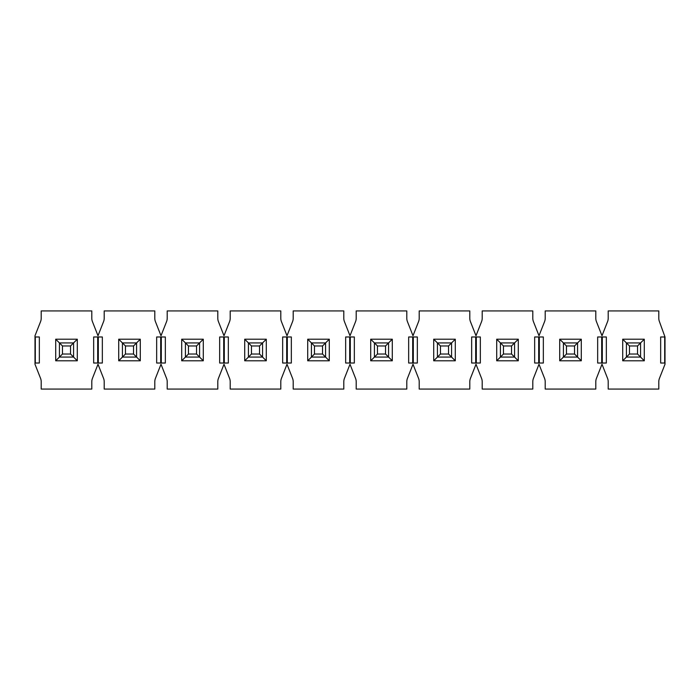 <?xml version="1.0" encoding="UTF-8"?>
<svg xmlns="http://www.w3.org/2000/svg" width="700" height="700" viewBox="0 0 700 700"><rect width="100%" height="100%" fill="white"/><g stroke="black" fill="none" stroke-linecap="round" stroke-linejoin="round"><path stroke-width="1.05" d="M98 364.262L103.556 378.359A9.301 9.301 0 0 1 104.204 381.771A9.301 9.301 0 0 0 103.556 378.359L98 364.262L92.444 378.359A9.301 9.301 0 0 0 91.796 381.771A9.301 9.301 0 0 1 92.444 378.359M55.711 339.211L55.711 360.789L77.289 360.789L73.57 357.07L73.57 342.93L77.289 339.211L55.711 339.211L59.43 342.93L73.57 342.93L70.534 345.966L62.466 345.966L62.466 354.034L70.534 354.034L70.534 345.966M55.711 360.789L59.43 357.07L59.43 342.93L62.466 345.966M77.289 360.789L77.289 339.211M140.289 339.211L140.289 360.789L118.711 360.789L118.711 339.211L140.289 339.211L136.57 342.93L122.43 342.93L118.711 339.211M118.711 360.789L122.43 357.07L122.43 342.93L125.466 345.966L125.466 354.034L133.534 354.034L140.289 360.789M104.204 381.771L104.204 389.069L154.796 389.069L154.796 381.771A9.301 9.301 0 0 1 155.444 378.359L161 364.262L166.556 378.359A9.301 9.301 0 0 1 167.204 381.771L167.204 389.069L217.796 389.069L217.796 381.771A9.301 9.301 0 0 1 218.444 378.359L224 364.262L229.556 378.359A9.301 9.301 0 0 1 230.204 381.771L230.204 389.069L280.796 389.069L280.796 381.771A9.301 9.301 0 0 1 281.444 378.359L287 364.262L292.556 378.359A9.301 9.301 0 0 1 293.204 381.771L293.204 389.069L343.796 389.069L343.796 381.771A9.301 9.301 0 0 1 344.444 378.359L350 364.262L355.556 378.359A9.301 9.301 0 0 1 356.204 381.771L356.204 389.069L406.796 389.069L406.796 381.771A9.301 9.301 0 0 1 407.444 378.359L413 364.262L418.556 378.359A9.301 9.301 0 0 1 419.204 381.771L419.204 389.069L469.796 389.069L469.796 381.771A9.301 9.301 0 0 1 470.444 378.359L476 364.262L481.556 378.359A9.301 9.301 0 0 1 482.204 381.771L482.204 389.069L532.796 389.069L532.796 381.771A9.301 9.301 0 0 1 533.444 378.359L539 364.262L544.556 378.359A9.301 9.301 0 0 1 545.204 381.771L545.204 389.069L595.796 389.069L595.796 381.771A9.301 9.301 0 0 1 596.444 378.359L602 364.262L607.556 378.359A9.301 9.301 0 0 1 608.204 381.771L608.204 389.069L658.796 389.069L658.796 381.771A9.301 9.301 0 0 1 659.444 378.359L665 364.262L665 363.02L660.66 363.02L660.66 336.98L665 336.98L665 363.02M665 336.98L659.444 321.641A9.301 9.301 0 0 1 658.796 318.229L658.796 310.931L608.204 310.931L608.204 318.229A9.301 9.301 0 0 1 607.556 321.641L602 335.738L596.444 321.641A9.301 9.301 0 0 1 595.796 318.229L595.796 310.931L545.204 310.931L545.204 318.229A9.301 9.301 0 0 1 544.556 321.641L539 335.738L533.444 321.641A9.301 9.301 0 0 1 532.796 318.229L532.796 310.931L482.204 310.931L482.204 318.229A9.301 9.301 0 0 1 481.556 321.641L476 335.738L470.444 321.641A9.301 9.301 0 0 1 469.796 318.229L469.796 310.931L419.204 310.931L419.204 318.229A9.301 9.301 0 0 1 418.556 321.641L413 335.738L407.444 321.641A9.301 9.301 0 0 1 406.796 318.229L406.796 310.931L356.204 310.931L356.204 318.229A9.301 9.301 0 0 1 355.556 321.641L350 335.738L344.444 321.641A9.301 9.301 0 0 1 343.796 318.229L343.796 310.931L293.204 310.931L293.204 318.229A9.301 9.301 0 0 1 292.556 321.641L287 335.738L281.444 321.641A9.301 9.301 0 0 1 280.796 318.229L280.796 310.931L230.204 310.931L230.204 318.229A9.301 9.301 0 0 1 229.556 321.641L224 335.738L218.444 321.641A9.301 9.301 0 0 1 217.796 318.229L217.796 310.931L167.204 310.931L167.204 318.229A9.301 9.301 0 0 1 166.556 321.641L161 335.738L155.444 321.641A9.301 9.301 0 0 1 154.796 318.229L154.796 310.931L104.204 310.931L104.204 318.229A9.301 9.301 0 0 1 103.556 321.641L98 335.738L92.444 321.641A9.301 9.301 0 0 1 91.796 318.229L91.796 310.931L41.204 310.931L41.204 318.229A9.301 9.301 0 0 1 40.556 321.641L35 335.738L35 336.98L39.34 336.98L39.34 363.02L35 363.02L35 364.262L40.556 378.359A9.301 9.301 0 0 1 41.204 381.771L41.204 389.069L91.796 389.069L91.796 381.771M203.289 339.211L203.289 360.789L181.711 360.789L181.711 339.211L203.289 339.211L199.57 342.93L185.43 342.93L181.711 339.211M181.711 360.789L185.43 357.07L185.43 342.93L188.466 345.966L188.466 354.034L196.534 354.034L203.289 360.789M266.289 339.211L266.289 360.789L244.711 360.789L244.711 339.211L266.289 339.211L262.57 342.93L248.43 342.93L244.711 339.211M244.711 360.789L248.43 357.07L248.43 342.93L251.466 345.966L251.466 354.034L259.534 354.034L266.289 360.789M329.289 339.211L329.289 360.789L307.711 360.789L307.711 339.211L329.289 339.211L325.57 342.93L311.43 342.93L307.711 339.211M307.711 360.789L311.43 357.07L311.43 342.93L314.466 345.966L314.466 354.034L322.534 354.034L329.289 360.789M392.289 339.211L392.289 360.789L370.711 360.789L370.711 339.211L392.289 339.211L388.57 342.93L374.43 342.93L370.711 339.211M370.711 360.789L374.43 357.07L374.43 342.93L377.466 345.966L377.466 354.034L385.534 354.034L392.289 360.789M455.289 339.211L455.289 360.789L433.711 360.789L433.711 339.211L455.289 339.211L451.57 342.93L437.43 342.93L433.711 339.211M433.711 360.789L437.43 357.07L437.43 342.93L440.466 345.966L440.466 354.034L448.534 354.034L455.289 360.789M518.289 339.211L518.289 360.789L496.711 360.789L496.711 339.211L518.289 339.211L514.57 342.93L500.43 342.93L496.711 339.211M496.711 360.789L500.43 357.07L500.43 342.93L503.466 345.966L503.466 354.034L511.534 354.034L518.289 360.789M581.289 339.211L581.289 360.789L559.711 360.789L559.711 339.211L581.289 339.211L577.57 342.93L563.43 342.93L559.711 339.211M559.711 360.789L563.43 357.07L563.43 342.93L566.466 345.966L566.466 354.034L574.534 354.034L581.289 360.789M644.289 339.211L644.289 360.789L622.711 360.789L622.711 339.211L644.289 339.211L640.57 342.93L626.43 342.93L622.711 339.211M622.711 360.789L626.43 357.07L626.43 342.93L629.466 345.966L629.466 354.034L637.534 354.034L644.289 360.789M606.34 363.02L597.66 363.02L597.66 336.98L606.34 336.98L606.34 363.02M543.34 363.02L534.66 363.02L534.66 336.98L543.34 336.98L543.34 363.02M480.34 363.02L471.66 363.02L471.66 336.98L480.34 336.98L480.34 363.02M417.34 363.02L408.66 363.02L408.66 336.98L417.34 336.98L417.34 363.02M354.34 363.02L345.66 363.02L345.66 336.98L354.34 336.98L354.34 363.02M291.34 363.02L282.66 363.02L282.66 336.98L291.34 336.98L291.34 363.02M228.34 363.02L219.66 363.02L219.66 336.98L228.34 336.98L228.34 363.02M165.34 363.02L156.66 363.02L156.66 336.98L165.34 336.98L165.34 363.02M102.34 363.02L93.66 363.02L93.66 336.98L102.34 336.98L102.34 363.02M35 363.02L35 336.98M664.694 336.98L664.694 363.02M97.694 336.98L97.694 363.02M98.306 336.98L98.306 363.02M160.694 336.98L160.694 363.02M161.306 336.98L161.306 363.02M223.694 336.98L223.694 363.02M224.306 336.98L224.306 363.02M286.694 336.98L286.694 363.02M287.306 336.98L287.306 363.02M349.694 336.98L349.694 363.02M350.306 336.98L350.306 363.02M412.694 336.98L412.694 363.02M413.306 336.98L413.306 363.02M475.694 336.98L475.694 363.02M476.306 336.98L476.306 363.02M538.694 336.98L538.694 363.02M539.306 336.98L539.306 363.02M601.694 336.98L601.694 363.02M602.306 336.98L602.306 363.02M35.306 363.02L35.306 336.98M629.466 345.966L637.534 345.966L640.57 342.93L640.57 357.07L626.43 357.07L629.466 354.034M637.534 354.034L637.534 345.966M566.466 345.966L574.534 345.966L577.57 342.93L577.57 357.07L563.43 357.07L566.466 354.034M574.534 354.034L574.534 345.966M503.466 345.966L511.534 345.966L514.57 342.93L514.57 357.07L500.43 357.07L503.466 354.034M511.534 354.034L511.534 345.966M440.466 345.966L448.534 345.966L451.57 342.93L451.57 357.07L437.43 357.07L440.466 354.034M448.534 354.034L448.534 345.966M377.466 345.966L385.534 345.966L388.57 342.93L388.57 357.07L374.43 357.07L377.466 354.034M385.534 354.034L385.534 345.966M314.466 345.966L322.534 345.966L325.57 342.93L325.57 357.07L311.43 357.07L314.466 354.034M322.534 354.034L322.534 345.966M251.466 345.966L259.534 345.966L262.57 342.93L262.57 357.07L248.43 357.07L251.466 354.034M259.534 354.034L259.534 345.966M188.466 345.966L196.534 345.966L199.57 342.93L199.57 357.07L185.43 357.07L188.466 354.034M196.534 354.034L196.534 345.966M125.466 345.966L133.534 345.966L136.57 342.93L136.57 357.07L122.43 357.07L125.466 354.034M133.534 354.034L133.534 345.966M70.534 354.034L73.57 357.07L59.43 357.07L62.466 354.034M532.796 381.771A9.301 9.301 0 0 1 533.444 378.359L539 364.262M469.796 381.771A9.301 9.301 0 0 1 470.444 378.359L476 364.262M406.796 381.771A9.301 9.301 0 0 1 407.444 378.359L413 364.262M343.796 381.771A9.301 9.301 0 0 1 344.444 378.359L350 364.262M280.796 381.771A9.301 9.301 0 0 1 281.444 378.359L287 364.262M217.796 381.771A9.301 9.301 0 0 1 218.444 378.359L224 364.262M154.796 381.771A9.301 9.301 0 0 1 155.444 378.359L161 364.262M167.204 318.229A9.301 9.301 0 0 1 166.556 321.641L161 335.738M230.204 318.229A9.301 9.301 0 0 1 229.556 321.641L224 335.738M293.204 318.229A9.301 9.301 0 0 1 292.556 321.641L287 335.738M355.556 321.641L350 335.738M418.556 321.641L413 335.738M482.204 318.229A9.301 9.301 0 0 1 481.556 321.641L476 335.738M607.556 378.359A9.301 9.301 0 0 1 608.204 381.771M596.444 321.641A9.301 9.301 0 0 1 595.796 318.229M544.556 378.359A9.301 9.301 0 0 1 545.204 381.771M595.796 381.771A9.301 9.301 0 0 1 596.444 378.359L602 364.262M533.444 321.641A9.301 9.301 0 0 1 532.796 318.229M481.556 378.359A9.301 9.301 0 0 1 482.204 381.771M470.444 321.641A9.301 9.301 0 0 1 469.796 318.229M418.556 378.359A9.301 9.301 0 0 1 419.204 381.771M407.444 321.641A9.301 9.301 0 0 1 406.796 318.229M355.556 378.359A9.301 9.301 0 0 1 356.204 381.771M344.444 321.641A9.301 9.301 0 0 1 343.796 318.229M292.556 378.359A9.301 9.301 0 0 1 293.204 381.771M281.444 321.641A9.301 9.301 0 0 1 280.796 318.229M218.444 321.641A9.301 9.301 0 0 1 217.796 318.229M166.556 378.359A9.301 9.301 0 0 1 167.204 381.771M155.444 321.641A9.301 9.301 0 0 1 154.796 318.229M103.556 321.641L98 335.738M92.444 321.641A9.301 9.301 0 0 1 91.796 318.229M659.444 321.641A9.301 9.301 0 0 1 658.796 318.229M607.556 321.641L602 335.738M544.556 321.641L539 335.738M40.556 378.359A9.301 9.301 0 0 1 41.204 381.771M658.796 381.771A9.301 9.301 0 0 1 659.444 378.359"/></g></svg>
